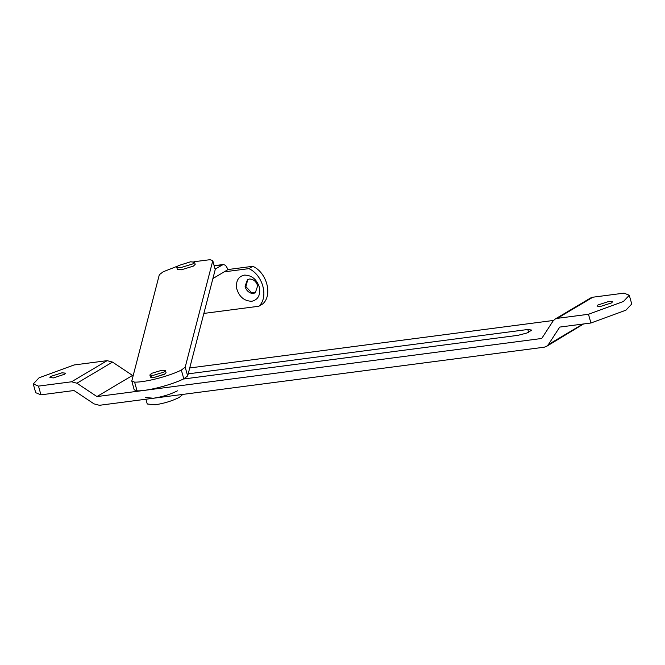<?xml version="1.0" encoding="UTF-8"?>
<svg xmlns="http://www.w3.org/2000/svg" width="665" height="665" viewBox="0 0 665 665"><rect width="100%" height="100%" fill="white"/><g stroke="black" fill="none" stroke-linecap="round" stroke-linejoin="round"><path stroke-width="1" d="M176.749 267.23L177.372 269.408L181.362 269.807L193.407 266.1L195.178 264.371L194.554 262.193L190.564 261.794L178.212 265.684L176.749 267.23L180.747 267.629L192.784 263.914L194.554 262.193M145.402 397.454L153.391 398.252C162.393 396.847 170.415 394.37 177.464 390.829M145.901 399.224L147.256 404.004L155.244 404.794C164.247 403.389 172.268 400.912 179.317 397.379L182.85 394.403M149.858 374.985L153.357 375.334L163.889 372.092L165.435 370.58L161.944 370.23L151.686 373.323L149.858 374.985L150.473 377.171L153.972 377.512L164.504 374.27L166.059 372.757L165.244 373.821L153.972 377.512L150.473 377.171L151.753 375.816M247.821 279.491L245.875 286.657L251.769 292.874L255.609 292.592M253.448 293.423L255.31 292.783L257.663 285.859C256.191 281.345 253.423 279.067 249.367 279.017L247.505 279.657L245.069 286.166C245.776 289.583 247.804 291.943 251.154 293.24L253.448 293.423M251.802 301.278C257.987 299.782 260.547 295.202 259.466 287.529C256.79 279.325 251.769 275.185 244.388 275.102C238.486 276.416 235.884 280.746 236.565 288.095C238.976 296.673 244.055 301.07 251.802 301.278M212.891 278.56L228.103 269.525L225.551 265.269L223.216 264.52L215.161 269.059M228.103 269.525L252.791 266.299C266.856 272.517 272.858 295.102 262.783 303.905L258.86 306.241C268.926 297.438 262.933 274.853 248.868 268.635L252.791 266.299M224.172 271.86L248.868 268.635M258.86 306.241L203.856 313.423M193.897 261.752L209.932 259.699L212.75 260.53L215.219 269.591L187.663 375.925L183.806 378.809C171.437 384.977 147.788 391.095 137.073 390.879L134.264 389.707M215.219 269.591L212.75 260.863L185.194 367.196L181.329 370.081C168.968 376.257 145.319 382.367 134.604 382.151L131.795 380.978L159.342 274.662L163.208 271.777L177.497 266.15M134.255 390.047L131.795 380.978M64.671 374.212L53.399 377.903L49.908 377.562L50.931 376.357L61.986 372.807L65.486 373.148L64.671 374.212M609.132 301.336L612.623 301.686L611.601 302.883L600.545 306.44L597.045 306.1L597.86 305.036L609.132 301.336M33.25 383.971L35.719 392.699L40.947 394.835L38.479 386.107L33.25 383.971L39.085 377.787L74.064 364.969L107.123 360.654L71.537 381.793L38.479 386.107M40.947 394.835L74.006 390.521L94.039 403.871L99.418 405.301L544.203 347.205L546.464 346.432L548.426 344.52L559.739 327.08L590.936 322.999L625.915 310.189L631.75 303.996L629.281 295.277L623.446 301.461L588.467 314.279L557.27 318.352L555.009 319.125L553.047 321.037L541.734 338.477L96.949 396.573L76.924 383.223L71.537 381.793M555.009 319.125L590.595 297.987L592.856 297.213L624.053 293.132L629.281 295.277M590.936 322.999L588.467 314.279M183.324 379.033L518.01 335.318L526.913 333.024L531.825 330.106L527.827 329.491L188.203 373.846M133.258 375.334L132.535 375.434L112.501 362.084L107.123 360.654M553.471 320.455L189.725 367.961M546.464 346.432L583.587 323.963M132.535 375.434L96.949 396.573M222.201 264.878L214.271 265.909M134.604 382.151L137.073 390.879M181.329 370.081L183.806 378.809M185.194 367.196L187.663 375.925M527.827 329.491L528.625 332.317M582.873 324.055L548.426 344.52M112.501 362.084L76.924 383.223M592.856 297.213L557.27 318.352M165.435 370.58L166.059 372.757M214.213 265.692L223.216 264.52"/></g></svg>

